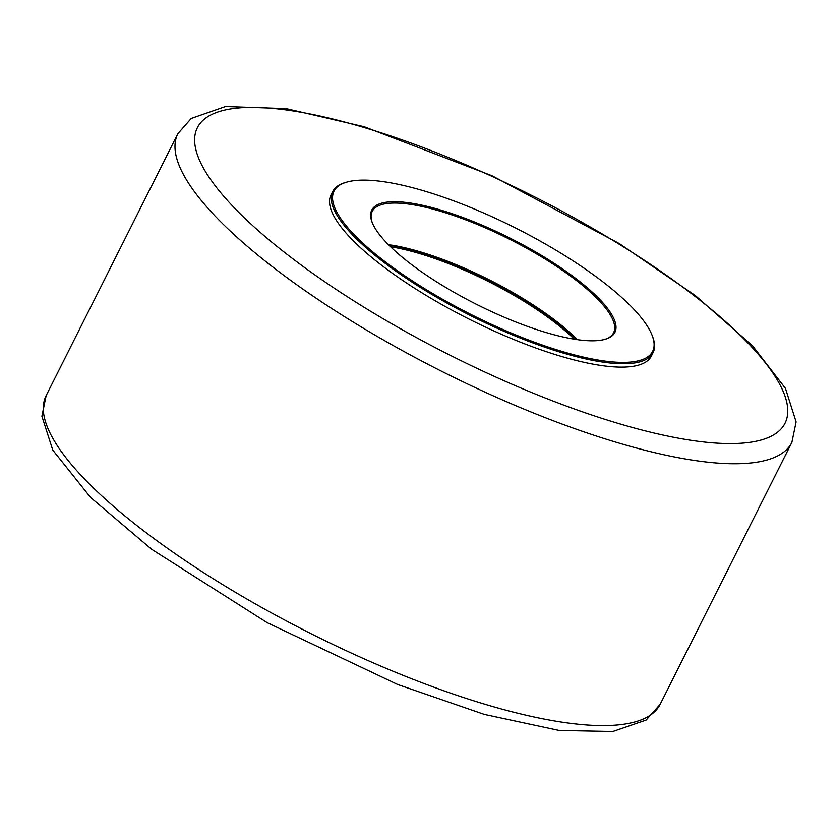 <?xml version="1.0" encoding="UTF-8"?>
<svg xmlns="http://www.w3.org/2000/svg" width="838" height="838" viewBox="0 0 838 838"><rect width="100%" height="100%" fill="white"/><g stroke="black" fill="none" stroke-linecap="round" stroke-linejoin="round"><path stroke-width="1.26" d="M346.754 182.108L345.518 182.454A179.301 48.908 26.7 0 0 332.717 191.535A179.301 48.908 26.7 0 0 470.925 315.79A179.301 48.908 26.7 0 0 653.074 352.662A179.301 48.908 26.7 0 0 652.729 336.97L652.278 335.766A178.316 48.635 -153.3 0 1 471.469 314.711A178.316 48.635 -153.3 0 1 346.754 182.108A178.316 48.635 -153.3 0 1 359.774 180.191A178.316 48.635 -153.3 0 1 528.38 234.63A178.316 48.635 -153.3 0 1 652.278 335.766M332.717 191.535L331.02 194.919A179.301 48.908 26.7 0 0 469.217 319.173A179.301 48.908 26.7 0 0 651.377 356.035L653.074 352.662M576.439 339.516A136.07 37.113 26.7 0 0 388.958 245.22M577.256 339.631A135.086 36.851 26.7 0 0 388.382 244.644M372.25 222.636A135.086 36.851 -153.3 0 1 372.208 211.406A135.086 36.851 -153.3 0 1 391.723 203.11A135.086 36.851 -153.3 0 1 536.215 253.705A135.086 36.851 -153.3 0 1 613.573 332.801A135.086 36.851 -153.3 0 1 604.544 339.463M391.419 201.769A136.07 37.113 26.7 0 0 372.02 222.028A136.07 37.113 26.7 0 0 476.644 304.414A136.07 37.113 26.7 0 0 605.162 339.285A136.07 37.113 26.7 0 0 552.923 262.514A136.07 37.113 26.7 0 0 391.419 201.769M390.539 246.77A135.086 36.851 -153.3 0 1 574.26 339.17M46.132 395.63L41.9 416.245L52.773 450.09L90.619 497.51L151.699 549.33L267.238 622.707L397.694 684.499L484.343 714.405L559.145 730.464L612.871 731.501L646.14 720.062L660.093 704.423A343.622 93.73 -153.3 0 1 311.034 633.685A343.622 93.73 -153.3 0 1 46.132 395.63L177.897 133.64L191.253 118.42L225.548 106.499L286.198 108.605L364.237 126.748L492.032 175.75L619.418 243.638L695.09 295.374L752.587 345.853L785.447 388.371L796.1 421.902L791.868 442.422A343.622 93.73 26.7 0 1 442.726 371.842A343.622 93.73 26.7 0 1 177.897 133.63M638.514 256.449A328.884 89.708 -153.3 0 1 748.585 442.506A328.884 89.708 -153.3 0 1 343.873 294.505A328.884 89.708 -153.3 0 1 233.812 108.448A328.884 89.708 -153.3 0 1 638.514 256.449M660.093 704.423L791.868 442.422"/></g></svg>
